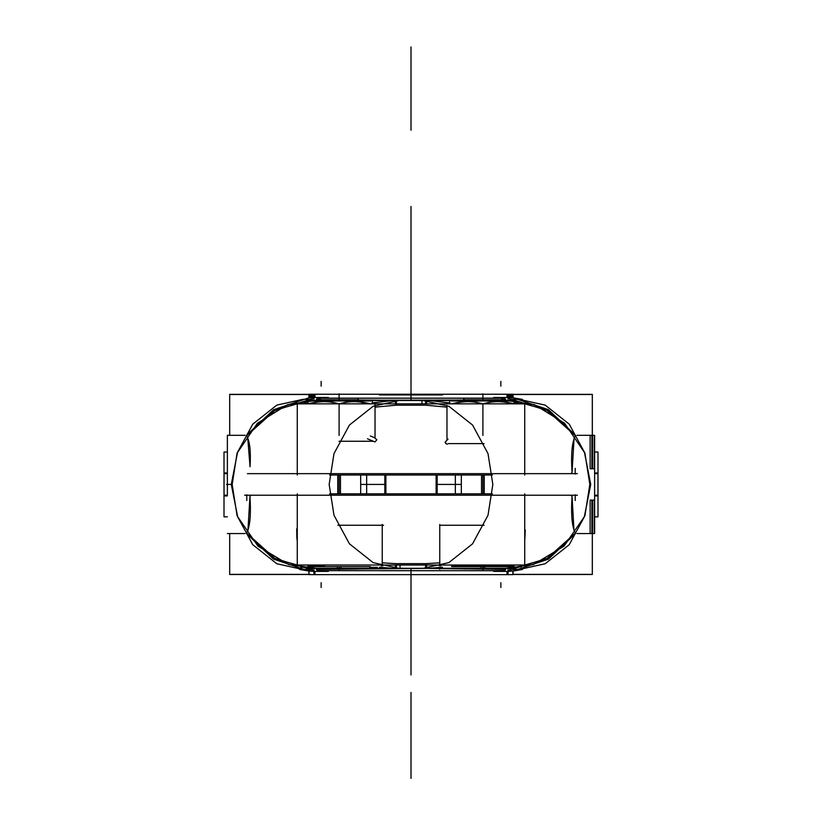 <?xml version="1.0" encoding="UTF-8"?>
<svg xmlns="http://www.w3.org/2000/svg" width="822" height="822" viewBox="0 0 822 822"><rect width="100%" height="100%" fill="white"/><g stroke="black" fill="none" stroke-linecap="round" stroke-linejoin="round"><path stroke-width="1.23" d="M512.887 571.002L512.887 574.373L512.887 571.002L512.887 574.373L512.887 571.002L512.887 574.373L512.887 571.002L512.887 574.373L512.887 571.002L512.887 574.373L512.887 571.002L512.887 574.373L512.887 571.002L512.887 574.373L512.887 571.002L512.887 574.373L592.313 574.373L592.313 533.56M592.313 435.311L592.313 394.488L512.887 394.488L512.887 397.858M309.113 571.002L308.918 574.373L308.918 571.033L313.942 570.622L308.918 571.033L299.557 569.492L313.357 571.156L308.918 571.033L308.918 574.629L513.082 574.629L308.918 574.629L513.082 574.629L308.918 574.629L513.082 574.629L308.918 574.629L513.082 574.629L308.918 574.629L513.082 574.629L308.918 574.629L513.082 574.629L308.918 574.629L308.918 571.033L308.918 574.629L308.918 571.033L308.918 574.629L308.918 571.033L308.918 574.629L308.918 571.033L308.918 574.629L308.918 571.033L308.918 574.629L308.918 571.033L273.572 559.135L246.446 533.56M309.113 397.858L309.113 394.488L309.113 397.858L309.113 394.488L309.113 397.858L309.113 394.488L309.113 397.858L309.113 394.488L309.113 397.858L309.113 394.488L309.113 397.858L309.113 394.488L309.113 397.858L309.113 394.488L309.113 397.858L309.113 394.488L229.687 394.488L229.687 435.311L229.677 394.365L308.918 394.365L308.918 394.92L313.357 394.92L313.357 394.334M513.082 574.28L513.082 573.705M308.918 573.705L308.918 574.28M513.082 573.222L513.082 572.708M513.082 572.235L513.082 571.722M308.918 572.708L308.918 573.222M308.918 571.722L308.918 572.235M308.918 570.735L308.918 571.249M310.469 574.373L229.687 574.373L229.687 533.56L229.677 574.496L310.469 574.496M313.346 397.529L309.278 397.858M309.278 571.002L313.346 571.331M314.672 571.393L315.001 574.146L315.001 571.393M506.999 571.393L506.999 574.146L507.328 571.393M508.654 571.331L512.723 571.002M512.723 397.858L508.654 397.529M508.643 394.334L508.643 394.92L513.082 394.92L513.082 394.334L592.333 394.365L592.333 435.311M592.333 533.56L592.333 574.496L513.082 574.496M498.81 398.115L498.091 397.447M502.067 399.831L534.382 404.619L564.591 423.238L584.493 452.532L590.73 484.435L584.35 516.689L564.005 546.178L533.303 564.622L500.711 568.958M498.81 570.745L498.091 571.424M575.39 533.057C571.999 526.923 570.879 514.757 572.05 496.539L570.982 495.214L572.05 496.539C570.879 514.757 571.999 526.923 575.39 533.057L546.579 558.868L509.578 569.276L546.579 558.868L575.39 533.057C571.999 526.923 570.879 514.757 572.05 496.539L570.982 495.214L572.05 496.539C570.879 514.757 571.999 526.923 575.39 533.057L546.579 558.868L509.578 569.276L546.579 558.868L575.39 533.057L548.089 558.025L513.092 569.04M382.24 562.834L396.04 563.645L382.24 562.834L382.24 525.258L382.24 562.834L396.04 563.645L382.24 562.834L382.24 525.258L337.883 525.258L382.24 525.258L337.883 525.258L382.24 525.258L382.24 562.834L396.04 563.645L425.96 563.645L425.96 568.362L505.787 569.369L442.154 568.619L505.787 569.369L504.513 570.643L505.787 569.369L504.513 570.643L493.673 570.704L504.513 570.643L505.787 569.369L504.513 570.643L493.673 570.704L504.513 570.643M513.082 574.373L513.082 571.033L513.082 574.373L513.082 571.033L513.082 574.373L513.082 571.033L513.082 574.373L513.082 571.033L513.082 574.373L513.082 571.033L513.082 574.373L513.082 571.033L513.082 574.373L513.082 571.033L513.082 574.373L513.082 571.033L508.058 570.622L513.082 571.033L548.428 559.135L575.554 533.56M575.554 435.311L548.428 409.726L513.082 397.838L508.058 398.238L513.082 397.838L548.079 409.52L575.554 435.311L548.079 409.52L513.082 397.838L508.058 398.238L513.082 397.838L513.082 394.488M320.508 399.554L316.213 399.492L320.508 399.554L316.213 399.492L320.508 399.554L316.213 399.492L317.487 398.218L328.327 398.167L504.513 398.218L505.787 399.492L501.492 399.554M524.333 473.647L570.982 473.647L524.333 473.647L570.982 473.647L572.05 472.321C570.879 454.289 571.989 442.113 575.39 435.804C571.989 442.113 570.879 454.289 572.05 472.321L570.982 473.647L524.333 473.647L570.982 473.647L572.05 472.321C570.879 454.289 571.989 442.113 575.39 435.804L546.558 409.983L509.578 399.584L546.558 409.983L575.39 435.804L546.558 409.983L509.578 399.584L546.558 409.983L575.39 435.804L548.048 410.815L513.041 399.821M597.995 452.028L594.625 452.028L597.995 452.028L597.995 516.833L594.625 516.833L597.995 516.833L597.995 452.028M227.375 452.028L224.005 452.028L224.005 516.833L227.375 516.833L224.005 516.833L224.005 452.028L227.375 452.028M323.19 570.745L323.909 571.424M321.289 568.958L288.697 564.622L257.995 546.178L237.65 516.689L231.27 484.435L237.507 452.532L257.409 423.238L287.618 404.619L319.933 399.831M323.19 398.115L323.909 397.447M246.61 435.804L275.421 409.993L312.422 399.584L275.421 409.993L246.61 435.804C249.806 441.065 250.946 451.381 250.042 466.752C250.946 451.381 249.806 441.065 246.61 435.804C249.806 441.065 250.946 451.381 250.042 466.752C250.946 451.381 249.806 441.065 246.61 435.804L275.421 409.993L312.422 399.584L275.421 409.993L246.61 435.804L273.901 410.846L308.897 399.831M313.942 398.238L308.918 397.838L308.918 394.241L308.918 397.838L308.918 394.241L308.918 397.838L308.918 394.241L308.918 397.838L308.918 394.241L308.918 397.838L308.918 394.241L308.918 397.838L308.918 394.241L513.082 394.241L308.918 394.241L513.082 394.241L308.918 394.241L513.082 394.241L308.918 394.241L513.082 394.241L308.918 394.241L513.082 394.241L308.918 394.241L513.082 394.241L308.918 394.241L308.918 397.838L313.942 398.238L308.918 397.838L313.942 398.238L308.918 397.838L273.572 409.726L246.446 435.311M396.04 563.645L425.96 563.645L396.04 563.645L425.96 563.645L439.76 562.834L425.96 563.645L425.96 568.362L316.213 569.369L317.487 570.643L328.327 570.704L317.487 570.643L316.213 569.369L317.487 570.643L493.673 570.704M297.667 495.214L251.018 495.214L297.667 495.214L251.018 495.214L249.95 496.539C251.121 514.572 250.011 526.748 246.61 533.057C250.011 526.748 251.121 514.572 249.95 496.539L251.018 495.214L297.667 495.214L251.018 495.214L249.95 496.539C251.121 514.572 250.011 526.748 246.61 533.057L275.442 558.878L312.422 569.276L275.442 558.878L246.61 533.057L275.442 558.878L312.422 569.276L275.442 558.878L246.61 533.057L273.952 558.046L308.969 569.04M246.631 436.163L245.953 436.759M250.042 466.752L247.71 437.674M402.215 568.197L399.903 568.31L402.215 568.197M398.947 568.331L373.137 562.608L349.442 543.825L333.989 515.26L329.16 484.435L333.989 453.6L349.442 425.036L373.137 406.263L398.947 400.53L373.137 406.263L349.442 425.036L333.989 453.6L329.16 484.435L333.989 515.26L349.442 543.825L373.137 562.608L398.947 568.331L373.137 562.608L349.442 543.825L333.989 515.26L329.16 484.435L333.989 453.6L349.442 425.036L373.137 406.263L398.947 400.53L373.137 406.263L349.442 425.036L333.989 453.6L329.16 484.435L333.989 515.26L349.442 543.825L373.137 562.608L398.947 568.331M302.979 569.543L276.798 563.738L252.755 544.688L237.075 515.713L232.174 484.435L237.075 453.148L252.755 424.173L276.798 405.123L302.979 399.317L276.798 405.123L252.755 424.173L237.075 453.148L232.174 484.435L237.075 515.713L252.755 544.688L276.798 563.738L302.979 569.543L276.798 563.738L252.755 544.688L237.075 515.713L232.174 484.435L237.075 453.148L252.755 424.173L276.798 405.123L302.979 399.317L276.798 405.123L252.755 424.173L237.075 453.148L232.174 484.435L237.075 515.713L252.755 544.688L276.798 563.738L302.979 569.543L312.422 569.43L302.979 569.543M392.731 568.31L379.538 567.201L392.731 568.31L379.538 567.201L392.731 568.31L379.538 567.201L379.846 568.619L316.213 569.369L317.487 570.643L316.213 569.369L396.04 568.362L379.846 568.567L379.528 567.231M448.761 400.078L372.633 400.211L372.191 402.934L392.731 400.55L372.191 402.934L372.633 400.078L358.628 400.006M246.61 533.057C250.011 526.748 251.121 514.572 249.95 496.539L251.018 495.214L249.95 496.539L247.905 530.786M296.845 537.496L297.266 541.441L296.701 528.823L297.266 528.823L296.701 528.823L296.845 537.496L296.701 528.823L297.266 528.823L296.701 528.823L296.845 537.496L296.701 528.823L297.266 528.823M255.149 473.647L297.667 473.647M312.422 570.745L312.422 568.31L509.578 568.31L509.578 570.745M395.351 568.259L395.351 565.022M426.649 568.259L426.649 565.022M395.454 563.645L400.037 563.645M400.037 565.022L400.037 568.31M400.037 568.362L395.454 568.362M396.04 568.29L396.04 565.022M524.734 493.847L524.734 565.022L297.266 565.022L297.266 493.847M492.409 493.847L329.591 493.847M425.96 563.645L425.96 568.362L442.154 568.619L425.96 568.362L425.96 563.645L439.76 562.834L425.96 563.645L439.76 562.834L439.76 525.258L484.117 525.258L439.76 525.258L484.117 525.258L439.76 525.258L439.76 562.834L439.76 525.258M440.808 565.742L439.061 565.742L439.061 565.022M521.158 565.022L521.158 567.303L521.23 565.022M455.337 493.847L455.337 475.013L455.337 493.847M315.001 397.468L315.001 394.714L315.001 397.468M506.999 397.468L506.999 394.714L506.999 397.468M379.343 570.704L442.657 570.704M508.017 397.468L493.673 397.468M436.122 475.013L436.122 493.847M313.357 395.392L308.918 395.906L313.357 395.392M313.357 396.379L308.918 396.892L313.357 396.379M308.918 397.879L313.357 397.879M508.643 395.906L513.082 395.392L508.643 395.906M508.643 396.892L513.082 396.379L508.643 396.892M508.643 397.879L513.082 397.879M442.657 394.344L442.657 394.92L379.343 394.92L379.343 394.344M313.963 569.41L313.963 574.629L313.346 574.629L313.963 574.629L313.963 569.41L313.963 574.629L313.346 574.629L313.963 574.629L313.963 569.41L313.963 574.629L313.346 574.629M313.963 399.451L313.963 394.241L313.963 399.451L313.963 394.241L313.963 399.451L313.963 394.241L313.346 394.241M328.327 397.468L313.963 397.468M312.422 398.115L312.422 400.55L509.578 400.55L509.578 398.115M317.487 398.218L316.213 399.492L317.487 398.218L316.213 399.492L317.487 398.218L442.657 398.167L328.327 398.167M504.513 398.218L505.787 399.492L504.513 398.218L505.787 399.492L504.513 398.218L442.657 398.167L493.673 398.167M446.973 439.924L446.973 407.137L425.96 405.215L396.04 405.215L396.04 400.509L373.239 400.078M372.633 400.17L425.96 400.509L396.04 400.509L396.04 405.215L375.027 407.137L375.027 438.126L375.027 407.137L396.04 405.215L375.027 407.137L375.027 438.126L375.027 405.4M484.25 493.847L484.25 475.013L484.25 493.847M481.538 493.847L481.538 475.013L481.538 493.847M247.432 473.647L577.321 473.647M337.75 493.847L337.75 475.013L337.75 493.847M340.462 493.847L340.462 475.013L340.462 493.847M524.734 529.964L525.279 529.964L524.734 529.964L525.279 529.964L524.734 529.964L525.279 529.964L524.734 541.441M366.663 493.847L366.663 475.013L366.663 493.847M594.625 494.772L594.625 533.56L576.972 533.56L594.625 533.56L576.972 533.56L594.625 533.56L594.625 435.311L594.625 494.772M227.375 494.772L227.375 435.311L227.375 494.772M590.104 439.606L590.145 435.311L591.891 435.311L591.891 468.756L590.145 468.756L590.104 439.606M590.104 529.255L590.145 500.115L591.891 500.115L591.891 533.56L590.145 533.56L590.104 529.255M594.296 500.115L594.306 533.56L592.559 533.56L592.559 500.115L594.296 500.115M594.306 435.311L594.296 468.756L592.559 468.756L592.559 435.311L594.306 435.311M385.878 493.847L385.878 475.013M384.83 475.013L384.83 493.847L384.83 475.013M437.17 475.013L437.17 493.847L437.17 475.013M244.627 495.214L577.373 495.214M573.992 530.55L572.05 496.539L570.982 495.214L524.333 495.214M575.215 500.516L575.215 494.813M419.785 400.663L422.097 400.55L419.785 400.663M423.053 400.53L448.863 406.263L472.558 425.036L488.011 453.6L492.84 484.435L488.011 515.26L472.558 543.825L448.863 562.608L423.053 568.331L448.863 562.608L472.558 543.825L488.011 515.26L492.84 484.435L488.011 453.6L472.558 425.036L448.863 406.263L423.053 400.53L448.863 406.263L472.558 425.036L488.011 453.6L492.84 484.435L488.011 515.26L472.558 543.825L448.863 562.608L423.053 568.331L448.863 562.608L472.558 543.825L488.011 515.26L492.84 484.435L488.011 453.6L472.558 425.036L448.863 406.263L423.053 400.53M519.021 399.317L545.202 405.123L569.245 424.173L584.925 453.148L589.826 484.435L584.925 515.713L569.245 544.688L545.202 563.738L519.021 569.543L545.202 563.738L569.245 544.688L584.925 515.713L589.826 484.435L584.925 453.148L569.245 424.173L545.202 405.123L519.021 399.317L545.202 405.123L569.245 424.173L584.925 453.148L589.826 484.435L584.925 515.713L569.245 544.688L545.202 563.738L519.021 569.543L545.202 563.738L569.245 544.688L584.925 515.713L589.826 484.435L584.925 453.148L569.245 424.173L545.202 405.123L519.021 399.317L509.578 399.441L519.021 399.317M429.269 400.55L449.809 402.934L429.269 400.55L449.809 402.934L429.269 400.55L449.809 402.934L449.367 400.211L396.04 400.509L396.04 405.215L375.027 407.137L375.027 438.126M429.269 568.31L442.462 567.201L429.269 568.31L442.462 567.201L429.269 568.31L442.462 567.201L442.154 568.567M575.39 435.804C571.989 442.113 570.879 454.289 572.05 472.321L570.982 473.647L572.05 472.321L574.095 438.075M425.96 400.509L449.367 400.17M448.894 400.078L452.778 400.057M447.147 444.301L445.031 442.277L448.062 439.102L445.031 442.277M482.956 403.849L524.734 403.849L524.734 475.013M482.833 403.849L339.167 403.849M339.044 403.849L297.266 403.849L297.266 475.013M492.409 475.013L329.591 475.013M373.383 441.26L339.003 441.26L373.383 441.26M484.117 443.613L448.154 443.613M367.455 438.794L374.966 441.938L376.856 439.77L374.503 437.705L376.856 439.77M370.332 435.937L374.503 437.705M375.027 404.753L375.027 409.099M396.389 403.849L396.399 400.561M426.649 400.602L426.649 403.849M395.351 400.602L395.351 403.849M426.546 405.215L421.963 405.215M421.963 403.849L421.963 400.55M421.963 400.509L426.546 400.509M425.96 400.571L425.96 403.849M425.611 403.849L425.601 400.561M446.973 405.4L446.973 440.181L446.973 407.137L425.96 405.215L446.973 407.137L425.96 405.215L396.04 405.215L396.04 400.509M425.611 565.022L425.601 568.31M575.369 532.697L576.047 532.101M224.796 495.214L227.375 495.214L224.796 495.214M594.625 495.214L597.204 495.214L594.625 495.214M246.631 532.697L245.953 532.101M246.785 500.516L246.785 494.813M224.057 495.913L227.375 495.913L224.057 495.913L224.057 472.948L227.375 472.948L224.057 472.948L224.057 495.913M594.625 495.913L597.943 495.913L597.943 472.948L594.625 472.948L597.943 472.948L597.943 495.913L594.625 495.913M224.796 473.647L227.375 473.647L224.796 473.647M594.625 473.647L597.204 473.647L594.625 473.647M575.369 436.163L576.047 436.759M575.215 474.058L575.215 468.345M493.673 571.393L508.037 571.393M508.037 399.451L508.037 394.241L508.654 394.241L508.037 394.241L508.037 399.451L508.037 394.241L508.654 394.241L508.037 394.241L508.037 399.451L508.037 394.241L508.654 394.241M508.037 569.41L508.037 574.629L508.037 569.41L508.037 574.629L508.037 569.41L508.037 574.629L508.654 574.629M313.983 571.393L328.327 571.393M379.045 525.258L383.545 525.258M382.939 565.022L382.939 565.742L381.192 565.742M382.24 524.549L382.24 528.916M396.389 565.022L396.399 568.31M300.842 565.022L300.842 567.303L308.404 567.303M377.37 567.303L369.808 567.303M300.77 565.022L300.842 567.303M507.688 400.561L458.09 400.561M514.048 400.982L514.048 403.849C503.66 400.9 493.272 400.9 482.894 403.869C472.506 400.9 462.128 400.9 451.74 403.869C462.128 400.9 472.506 400.9 482.894 403.869C477.222 402.595 471.016 399.543 451.74 403.869C471.016 399.543 477.222 402.595 482.894 403.869C477.222 402.595 471.016 399.543 451.74 403.869M483.511 400.982L451.114 400.982M482.894 435.465L482.894 403.992L482.894 435.465M482.267 400.982L514.664 400.982L514.664 403.849M514.048 403.869C503.66 400.9 493.272 400.9 482.894 403.869C488.566 402.605 494.7 399.533 514.048 403.869C494.7 399.533 488.566 402.605 482.894 403.869C488.566 402.605 494.7 399.533 514.048 403.869M463.721 399.79L484.096 399.79M481.692 399.79L502.067 399.79M363.91 400.561L314.312 400.561M370.26 403.869C350.912 399.533 344.778 402.605 339.106 403.869C344.778 402.605 350.912 399.533 370.26 403.869C350.912 399.533 344.778 402.605 339.106 403.869C349.494 400.9 359.872 400.9 370.26 403.869C359.872 400.9 349.494 400.9 339.106 403.869C328.728 400.9 318.34 400.9 307.952 403.869C318.34 400.9 328.728 400.9 339.106 403.869C333.444 402.595 327.228 399.543 307.952 403.869L307.952 400.982M339.733 400.982L307.336 400.982L307.336 403.849M339.106 435.465L339.106 403.992L339.106 435.465M370.886 400.982L338.489 400.982M307.336 400.982L310.788 400.982M319.933 399.79L340.308 399.79M337.904 399.79L358.279 399.79M451.74 566.625L484.846 566.625L484.692 568.31M451.74 565.906L514.048 565.906L511.644 568.31L514.038 565.69M482.894 566.625L482.894 568.31M512.794 568.31L452.984 568.31M514.048 565.022L514.048 566.625L480.932 566.625L481.096 568.3M307.952 565.022L307.952 566.625L341.068 566.625L340.914 568.31M307.962 565.69L310.356 568.31L307.952 565.906L324.443 565.906M339.106 566.625L339.106 568.31M369.016 568.31L309.206 568.31M370.26 566.625L337.154 566.625L337.318 568.3M339.383 566.625L339.394 568.69M411 398.208L411 386.176C411 383.227 411 383.227 411 386.176L411 394.241L411 386.176C411 383.227 411 383.227 411 386.176L411 369.407L411 386.176C411 383.227 411 383.227 411 386.176L411 394.241L411 386.176C411 383.227 411 383.227 411 386.176L411 369.407L411 386.176C411 383.227 411 383.227 411 386.176L411 394.241L411 386.176C411 383.227 411 383.227 411 386.176L411 369.407L411 386.176C411 383.227 411 383.227 411 386.176L411 394.241L411 386.176C411 383.227 411 383.227 411 386.176L411 357.426C411 383.083 411 383.083 411 357.426C411 331.759 411 331.759 411 357.426C411 383.083 411 383.083 411 357.426C411 331.759 411 331.759 411 357.426L411 303.503C411 294.235 411 294.235 411 303.503C411 296.804 411 296.804 411 303.503C411 294.235 411 294.235 411 303.503L411 400.561L411 303.503C411 294.235 411 294.235 411 303.503C411 296.804 411 296.804 411 303.503C411 294.235 411 294.235 411 303.503L411 400.561L411 303.503C411 294.235 411 294.235 411 303.503C411 296.804 411 296.804 411 303.503C411 294.235 411 294.235 411 303.503L411 368.903L411 303.503C411 294.235 411 294.235 411 303.503C411 296.804 411 296.804 411 303.503C411 294.235 411 294.235 411 303.503C411 294.235 411 294.235 411 303.503C411 296.804 411 296.804 411 303.503C411 294.235 411 294.235 411 303.503L411 371.195L411 303.503C411 294.235 411 294.235 411 303.503C411 296.804 411 296.804 411 303.503C411 294.235 411 294.235 411 303.503L411 400.561L411 303.503C411 294.235 411 294.235 411 303.503C411 296.804 411 296.804 411 303.503C411 294.235 411 294.235 411 303.503L411 400.561L411 303.503C411 294.235 411 294.235 411 303.503C411 296.804 411 296.804 411 303.503C411 294.235 411 294.235 411 303.503L411 400.561L411 303.503C411 294.235 411 294.235 411 303.503C411 296.804 411 296.804 411 303.503C411 294.235 411 294.235 411 303.503L411 368.903L411 303.503C411 294.235 411 294.235 411 303.503C411 296.804 411 296.804 411 303.503C411 294.235 411 294.235 411 303.503L411 371.195L411 303.503C411 294.235 411 294.235 411 303.503C411 296.804 411 296.804 411 303.503C411 294.235 411 294.235 411 303.503L411 400.561L411 303.503C411 294.235 411 294.235 411 303.503C411 296.804 411 296.804 411 303.503C411 294.235 411 294.235 411 303.503L411 371.195L411 303.503C411 296.804 411 296.804 411 303.503C411 294.235 411 294.235 411 303.503L411 371.195L411 303.503C411 294.235 411 294.235 411 303.503C411 296.804 411 296.804 411 303.503C411 294.235 411 294.235 411 303.503L411 400.561L411 303.503C411 294.235 411 294.235 411 303.503C411 296.804 411 296.804 411 303.503C411 294.235 411 294.235 411 303.503L411 371.195L411 303.503C411 294.235 411 294.235 411 303.503C411 296.804 411 296.804 411 303.503C411 294.235 411 294.235 411 303.503L411 400.561L411 303.503C411 294.235 411 294.235 411 303.503L411 394.488M411 576.284L411 597.933L411 576.284M411 574.373L411 674.954C411 668.255 411 668.255 411 674.954L411 568.362L411 674.954C411 668.255 411 668.255 411 674.954L411 568.362L411 674.954C411 668.255 411 668.255 411 674.954L411 568.362L411 674.954C411 668.255 411 668.255 411 674.954L411 570.653M411 316.686L411 297.451L411 316.686M411 298.232L411 229.698L411 298.232M411 263.965C411 238.308 411 238.308 411 263.965C411 289.621 411 289.621 411 263.965C411 238.308 411 238.308 411 263.965C411 289.621 411 289.621 411 263.965M392.731 400.55L372.171 402.883M425.96 568.362L396.04 568.362M411 297.472L411 356.224L411 297.472M411 326.272L411 267.561L411 326.272M411 326.755L411 307.818L411 326.755M411 114.905L411 46.946C411 39.168 411 39.168 411 46.946L411 130.246L411 46.946C411 39.168 411 39.168 411 46.946L411 114.905M411 84.234C411 109.891 411 109.891 411 84.234C411 58.578 411 58.578 411 84.234C411 109.891 411 109.891 411 84.234C411 58.578 411 58.578 411 84.234M513.082 571.033L513.082 574.629L513.082 571.033L513.082 574.629L513.082 571.033L513.082 574.629L513.082 571.033L513.082 574.629L513.082 571.033L513.082 574.629L513.082 571.033L513.082 574.629L513.082 571.033L522.443 569.492M522.443 399.379L513.082 397.838L508.058 398.238M411 281.895L411 226.708C411 218.878 411 218.878 411 226.708L411 299.907L411 226.708C411 218.878 411 218.878 411 226.708L411 281.895M395.351 563.645L426.649 563.645M439.76 569.256L439.76 567.57M439.76 565.752L439.76 524.457M411 253.176L411 323.097L411 253.176M411 228.023L411 206.456L411 228.023M411 320.282L411 339.455L411 320.282M411 283.138L411 302.311L411 283.138M411 245.994L411 265.167L411 245.994M500.865 386.176L500.865 381.387M379.343 398.167L442.657 398.167L379.343 398.167M313.357 571.156L313.942 570.622M321.135 386.176L321.135 381.387M411 370.116L411 400.509L411 370.116M482.894 399.79L482.894 395.762L482.894 399.79M482.894 493.847L482.894 475.013L482.894 493.847M411 668.954C411 696.779 411 696.779 411 668.954C411 641.129 411 641.129 411 668.954C411 696.779 411 696.779 411 668.954C411 641.129 411 641.129 411 668.954C411 696.779 411 696.779 411 668.954C411 641.129 411 641.129 411 668.954C411 696.779 411 696.779 411 668.954C411 641.129 411 641.129 411 668.954M339.106 399.79L339.106 395.762L339.106 399.79M339.106 493.847L339.106 475.013L339.106 493.847M411 394.241L411 370.198L411 394.241M411 568.362L411 604.797L411 568.362M231.27 484.435L226.482 484.435L231.27 484.435M461.327 484.435L437.17 484.435L461.327 484.435M384.83 484.435L360.673 484.435L384.83 484.435M449.367 400.211L449.829 402.883M362.214 402.914L366.365 402.893M449.367 400.078L463.721 400.006M446.449 443.613L445.719 443.613M446.973 440.181L446.973 407.137L446.973 440.181M396.04 405.215L425.96 405.215L396.04 405.215L375.027 407.137M411 357.375L411 321.33L411 357.375M426.649 405.215L395.351 405.215M425.96 405.215L446.973 407.137M411 778.413L411 692.443L411 778.413M500.865 582.685L500.865 587.473M508.058 570.622L508.643 571.156M321.135 582.685L321.135 587.473M328.327 570.704L317.487 570.643M382.24 524.457L382.24 565.752M339.106 403.869C333.444 402.595 327.228 399.543 307.952 403.869C327.228 399.543 333.444 402.595 339.106 403.869M411 377.976L411 393.029L411 377.976M497.557 565.906L482.894 565.906L497.557 565.906M482.894 393.851L482.894 398.639L482.894 393.851M482.894 568.69L482.894 570.704L482.894 568.69M483.172 566.625L483.151 568.3M339.106 393.851L339.106 398.639L339.106 393.851M339.106 568.69L339.106 570.704L339.106 568.69M308.918 397.838L308.918 394.488M308.918 574.373L308.918 571.033L308.918 574.373M312.422 399.441L302.979 399.317L312.422 399.441M513.082 394.241L513.082 397.838L513.082 394.241M461.327 493.847L461.327 475.013L461.327 493.847M360.673 493.847L360.673 475.013L360.673 493.847M245.028 533.56L227.375 533.56L245.028 533.56M594.625 435.311L576.972 435.311L594.625 435.311M245.028 435.311L227.375 435.311L245.028 435.311M509.578 569.43L519.021 569.543L509.578 569.43M518.826 403.849L514.664 401.917M511.212 400.982L506.722 400.561L511.212 400.982M463.516 398.762L464.533 399.79M502.273 398.762L501.245 399.79M502.067 400.561L502.067 399.882M303.174 403.849L307.336 401.917M319.727 398.762L320.755 399.79M358.484 398.762L357.467 399.79M319.933 400.561L319.933 399.882M466.29 568.31L465.488 569.112M499.499 568.31L500.3 569.112M322.501 568.31L321.7 569.112M355.71 568.31L356.512 569.112"/></g></svg>
